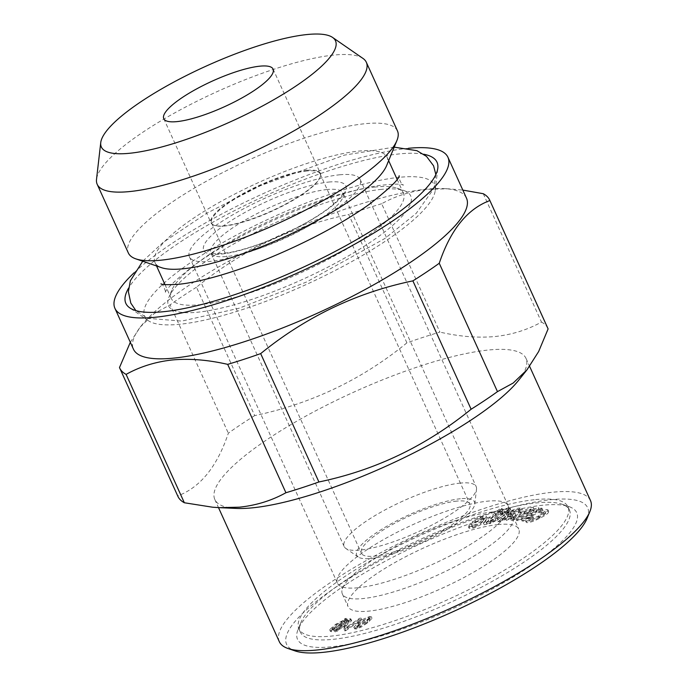 <?xml version="1.0" encoding="UTF-8"?>
<svg xmlns="http://www.w3.org/2000/svg" width="687" height="687" viewBox="0 0 687 687"><rect width="100%" height="100%" fill="white"/><g stroke="black" fill="none" stroke-linecap="round" stroke-linejoin="round"><path stroke-width="0.52" stroke-dasharray="3.44 2.58" d="M539.123 512.004L539.407 512.734L544.86 511.188L545.761 512.974L544.86 511.188C544.894 512.322 542.696 513.945 538.273 516.049C534.1 518.307 530.896 519.432 528.647 519.432L529.385 521.064C529.102 520.36 530.441 519.235 533.404 517.697L532.107 517.466L531.36 515.834C526.903 518.23 525.014 519.93 525.71 520.935C528.578 521.201 533.043 519.741 539.089 516.564C545.426 513.481 548.338 511.197 547.84 509.711C546.311 509.247 543.4 510.012 539.123 512.004L539.407 512.734M480.522 517.921L483.193 517.886L481.827 520.128C480.436 521.931 477.723 523.614 473.687 525.177L471.325 525.229L471.814 524.026L468.86 525.048L468.302 526.603L472.476 526.491C478.341 524.353 482.403 521.965 484.67 519.303L486.327 516.435L481.879 516.564L472.441 521.519L474.923 520.961L480.522 517.921L481.261 519.552L483.931 519.527L482.566 521.759L481.827 520.128M482.566 521.759C481.175 523.563 478.461 525.246 474.425 526.817L473.687 525.177M522.034 520.961L523.563 521.064L542.704 509.84L541.322 509.754L538.634 511.334C540.008 510.149 540.128 509.479 539.003 509.325L533.086 511.128C534.546 509.891 534.735 509.179 533.636 508.981C531.077 509.17 528.002 510.372 524.404 512.579L511.265 520.282L512.803 520.377L524.851 513.309L531.704 510.87L530.416 509.015C531.429 509.488 530.295 510.639 527.015 512.468L515.894 518.986L517.44 519.089L529.875 511.789L535.783 509.359L536.521 510.991C537.397 511.652 535.877 513.034 531.961 515.147L522.034 520.961L521.296 519.329L522.824 519.432L541.966 508.208L540.583 508.122L537.895 509.694C539.261 508.517 539.389 507.848 538.264 507.693L532.348 509.496C533.808 508.26 533.988 507.547 532.897 507.349C530.338 507.538 527.264 508.741 523.666 510.948L510.527 518.651L512.064 518.745L524.112 511.678L530.416 509.015L531.154 510.656C532.167 511.128 531.034 512.279 527.753 514.099L516.633 520.626L518.178 520.72L530.613 513.429L536.521 510.991L535.783 509.359C536.659 510.02 535.139 511.403 531.223 513.507L521.296 519.329M534.349 509.282L532.897 507.349L534.349 509.282M539.75 509.651L538.264 507.693L539.75 509.651M489.986 521.751L497.44 517.8L505.014 511.729L506.808 511.351L508.543 509.96L506.748 510.338L510.012 507.727L508.912 507.178L504.31 510.862L501.836 511.386L500.102 512.777L502.575 512.253L493.275 519.57L490.664 520.334L488.354 521.983L489.986 521.751L490.724 523.391L498.178 519.432L505.752 513.369L505.014 511.729M339.618 174.799A93.733 22.147 155.6 0 1 360.125 179.384A93.733 22.147 155.6 0 1 283.92 238.269A93.733 22.147 155.6 0 1 189.406 256.826A93.733 22.147 155.6 0 1 240.493 210.445A93.733 22.147 155.6 0 1 339.618 174.799M361.044 618.102L359.55 618.274L346.995 626.845L346.394 625.574L344.488 626.879L345.492 628.845L344.488 626.879L343.964 629.215L344.926 629.103L361.044 618.102L361.783 619.734L360.289 619.906L359.55 618.274M460.35 498.753A64.638 15.277 -24.4 0 0 388.232 525.435A64.638 15.277 -24.4 0 0 358.228 557.011A64.638 15.277 -24.4 0 0 421.938 542.532A64.638 15.277 -24.4 0 0 474.794 504.138A64.638 15.277 -24.4 0 0 460.35 498.753M456.838 501.106A59.563 14.075 -24.4 0 0 393.849 523.752A59.563 14.075 -24.4 0 0 361.379 553.224A59.563 14.075 -24.4 0 0 421.44 541.442A59.563 14.075 -24.4 0 0 469.865 504.018A59.563 14.075 -24.4 0 0 456.838 501.106M408.439 148.289A182.845 43.204 -24.4 0 0 407.941 148.34A182.845 43.204 -24.4 0 0 134.188 272.687M423.673 154.214A170.84 40.37 -24.4 0 0 399.636 153.879A170.84 40.37 -24.4 0 0 242.863 206.435A170.84 40.37 -24.4 0 0 128.615 288.068M474.425 526.817L472.072 526.869L472.553 525.667L469.599 526.689L469.049 528.234L473.214 528.123C479.079 525.993 483.15 523.597 485.408 520.944L484.67 519.303M485.408 520.944L487.074 518.075L482.626 518.196L481.879 516.564M406.919 342.856C362.135 379.464 311.391 403.716 254.705 415.601L196.473 287.226C241.266 250.618 292.001 226.375 348.687 214.49L406.919 342.856A203.154 48.004 -24.4 0 1 439.903 332.104L381.671 203.73C395.703 195.915 411.204 191.106 428.181 189.286L448.199 188.805L462.84 190.093M483.262 193.708L541.485 322.074C527.307 329.94 511.806 334.749 494.975 336.527C477.886 338.073 459.526 336.596 439.903 332.104M518.53 380.4A170.84 40.37 -24.4 0 0 525.984 358.356A170.84 40.37 -24.4 0 0 488.603 350.001A170.84 40.37 -24.4 0 0 307.939 414.965A170.84 40.37 -24.4 0 0 214.825 499.501A170.84 40.37 -24.4 0 0 236.319 508.423M547.925 328.489A203.154 48.004 -24.4 0 0 541.485 322.074M254.705 415.601A203.154 48.004 -24.4 0 0 228.342 433.196C217.229 466.482 200.355 487.384 177.71 495.911A203.154 48.004 -24.4 0 0 177.899 496.34M482.626 518.196L473.18 523.159L475.662 522.592L474.923 520.961M475.662 522.592L481.261 519.552M473.18 523.159L472.441 521.519M492.562 511.97A93.733 22.147 -24.4 0 0 402.135 543.022A93.733 22.147 -24.4 0 0 342.384 588.768A93.733 22.147 -24.4 0 0 342.358 593.989A93.733 22.147 -24.4 0 0 436.863 575.44A93.733 22.147 -24.4 0 0 513.069 516.555A93.733 22.147 -24.4 0 0 509.127 513.129A93.733 22.147 -24.4 0 0 492.562 511.97M357.961 587.763A93.733 22.147 155.6 0 1 341.396 586.604A93.733 22.147 155.6 0 1 337.454 583.186A93.733 22.147 155.6 0 1 388.541 536.805A93.733 22.147 155.6 0 1 487.658 501.158A93.733 22.147 155.6 0 1 508.165 505.744A93.733 22.147 155.6 0 1 508.148 510.965A93.733 22.147 155.6 0 1 448.388 556.71A93.733 22.147 155.6 0 1 357.961 587.763M307.08 170.969A59.563 14.075 -24.4 0 0 244.091 193.622A59.563 14.075 -24.4 0 0 211.63 223.095A59.563 14.075 -24.4 0 0 214.67 225.473A59.563 14.075 -24.4 0 0 271.683 211.304A59.563 14.075 -24.4 0 0 319.902 177.744A59.563 14.075 -24.4 0 0 320.116 173.888A59.563 14.075 -24.4 0 0 307.08 170.969M535.645 499.586A147.748 34.908 155.6 0 1 567.969 506.808A147.748 34.908 155.6 0 1 447.838 599.639A147.748 34.908 155.6 0 1 298.862 628.88A147.748 34.908 155.6 0 1 344.745 576.599A147.748 34.908 155.6 0 1 535.645 499.586M346.231 579.862A147.748 34.908 -24.4 0 0 300.88 622.585A147.748 34.908 -24.4 0 0 300.348 632.152A147.748 34.908 -24.4 0 0 449.324 602.911A147.748 34.908 -24.4 0 0 569.454 510.08A147.748 34.908 -24.4 0 0 561.906 504.181A147.748 34.908 -24.4 0 0 346.231 579.862M360.289 619.906L347.734 628.485L347.133 627.214L345.235 628.511L344.702 630.855L343.964 629.215M344.015 620.765L348.507 620.172L343.655 624.371L338.528 627.128L344.015 620.765L344.754 622.396L348.429 621.512L347.682 619.872M503.957 519.449L512.82 515.757L515.035 513.275L510.132 512.708L513.687 510.57L517.079 509.591L518.625 509.728L517.302 511.291L519.733 510.784L521.691 508.363L519.02 508.079C515.302 508.646 511.678 510.243 508.174 512.863L497.105 520.102L499.312 519.827L501.725 518.41L502.515 520.591L501.725 518.41L503.957 519.449L504.696 521.089L513.558 517.388L512.82 515.757M505.752 513.369L507.547 512.983L506.808 511.351M486.113 522.532L497.663 512.322L495.044 512.983L483.502 523.185L486.113 522.532L486.86 524.164L498.401 513.953L497.663 512.322M540.145 514.365L545.598 512.82C545.633 513.962 543.443 515.585 539.012 517.689L538.273 516.049M344.9 619.751L346.136 618.309L344.427 618.935L343.122 620.447L335.728 624.251L329.605 629.661L330.833 630.099L335.806 628.931L334.56 630.374L344.926 624.423L350.954 619.047L349.76 618.618L344.9 619.751L345.638 621.383L346.875 619.94L346.136 618.309M507.547 512.983L509.29 511.592L507.495 511.978L510.759 509.368L509.66 508.809L508.912 507.178M509.66 508.809L505.057 512.493L504.31 510.862M499.44 509.093L497.19 511.085L499.801 510.432L502.06 508.44L499.44 509.093L500.179 510.733L497.929 512.725L497.19 511.085M344.702 630.855L345.673 630.735L344.926 629.103M345.673 630.735L361.783 619.734M399.679 177.28A159.109 37.596 -24.4 0 0 222.159 242.958A159.109 37.596 -24.4 0 0 148.315 320.674A159.109 37.596 -24.4 0 0 305.122 285.028A159.109 37.596 -24.4 0 0 435.24 190.522A159.109 37.596 -24.4 0 0 399.679 177.28M590.476 500.54A170.84 40.37 -24.4 0 0 553.095 492.184A170.84 40.37 -24.4 0 0 372.44 557.157A170.84 40.37 -24.4 0 0 279.317 641.684M532.107 517.466C527.642 519.87 525.753 521.57 526.448 522.567C529.325 522.833 533.782 521.373 539.836 518.196C546.165 515.121 549.085 512.837 548.587 511.343L547.84 509.711L548.587 511.343C547.05 510.879 544.147 511.643 539.862 513.636M505.057 512.493L502.575 513.026L500.84 514.417L503.322 513.885L494.022 521.201L491.403 521.974L490.664 520.334M491.403 521.974L489.101 523.614L488.354 521.983M497.929 512.725L500.548 512.064L499.801 510.432M500.548 512.064L502.798 510.072L500.179 510.733M502.798 510.072L502.06 508.44M498.401 513.953L495.782 514.615L484.241 524.825L483.502 523.185M484.241 524.825L486.86 524.164M492.399 521.811L491.652 520.171M495.782 514.615L495.044 512.983M472.553 525.667L471.814 524.026M469.599 526.689L468.86 525.048M473.214 528.123L472.476 526.491M365.321 621.409L356.879 626.278L356.038 626.175L356.776 627.806L357.618 627.909L356.879 626.278C355.737 625.823 356.716 624.552 359.808 622.474L368.232 617.613L369.091 617.725L369.829 619.356L368.971 619.245L368.232 617.613C369.391 618.06 368.43 619.331 365.321 621.409L366.068 623.049L357.618 627.909C356.476 627.454 357.455 626.192 360.546 624.114L368.971 619.245C370.138 619.7 369.168 620.962 366.068 623.049M505.58 518.05L504.078 517.775L507.994 514.185L511.806 514.709L510.647 515.98L505.58 518.05L506.319 519.681L504.816 519.406L508.741 515.817L507.994 514.185M346.875 619.94L336.467 625.883L330.344 631.301L331.581 631.731L336.544 630.563L335.299 632.006L337.008 631.379L336.269 629.747M337.008 631.379L338.322 629.867L337.575 628.227M307.218 170.35A60.027 14.187 155.6 0 1 320.348 173.287A60.027 14.187 155.6 0 1 320.133 177.169A60.027 14.187 155.6 0 1 271.545 210.995A60.027 14.187 155.6 0 1 214.086 225.276A60.027 14.187 155.6 0 1 211.021 222.88A60.027 14.187 155.6 0 1 243.739 193.176A60.027 14.187 155.6 0 1 307.218 170.35M510.759 509.368L510.012 507.727M370.319 618.188C365.587 619.76 361.757 621.847 358.812 624.449L354.604 628.837L356.304 628.966L360.847 627.257L367.811 622.705L372.019 618.326L370.319 618.188L369.572 616.557C364.849 618.128 361.018 620.206 358.073 622.808L353.857 627.197L355.557 627.334L360.108 625.625L367.073 621.074L371.281 616.694L369.572 616.557M358.812 624.449L358.073 622.808M332.912 628.837L332.061 628.536L337.016 624.294L342.212 621.512L336.699 627.901L332.912 628.837L333.659 630.477L332.8 630.177L337.755 625.926L337.016 624.294M335.299 632.006L334.56 630.374M345.166 620.567L344.427 618.935M343.869 622.078L343.122 620.447M518.178 520.72L517.44 519.089M507.495 511.978L506.748 510.338M533.086 511.128L532.348 509.496M525.452 520.694L526.448 522.567L525.452 520.694M348.429 621.512L349.254 621.804L344.393 626.003L343.655 624.371M344.393 626.003L339.275 628.76L338.528 627.128M513.558 517.388L515.774 514.907L510.87 514.348L514.434 512.201L517.818 511.231L517.079 509.591M517.818 511.231L519.372 511.36L518.041 512.923L517.302 511.291M338.322 629.867L345.673 626.055L344.926 624.423M381.594 189.354A132.977 31.422 -24.4 0 0 255.023 232.532A132.977 31.422 -24.4 0 0 168.976 297.119A132.977 31.422 -24.4 0 0 302.572 279.403A132.977 31.422 -24.4 0 0 403.904 190.548A132.977 31.422 -24.4 0 0 381.594 189.354M375.54 187.01A127.439 30.108 -24.4 0 0 254.233 228.393A127.439 30.108 -24.4 0 0 171.776 290.283A127.439 30.108 -24.4 0 0 171.321 298.527A127.439 30.108 -24.4 0 0 299.807 273.306A127.439 30.108 -24.4 0 0 403.424 193.245A127.439 30.108 -24.4 0 0 396.914 188.152A127.439 30.108 -24.4 0 0 375.54 187.01M518.041 512.923L520.48 512.416L522.438 509.994L519.767 509.711C516.04 510.286 512.425 511.875 508.912 514.494L497.852 521.742L497.105 520.102M513.713 514.52L512.974 512.888M510.87 514.348L510.132 512.708M587.059 518.427A165.301 39.056 -24.4 0 0 551.489 499.647A165.301 39.056 -24.4 0 0 360.134 571.893A165.301 39.056 -24.4 0 0 295.032 650.898M542.704 509.84L541.966 508.208M541.322 509.754L540.583 508.122M386.652 165.533A127.439 30.108 -24.4 0 0 387.116 157.289A127.439 30.108 -24.4 0 0 359.232 151.054A127.439 30.108 -24.4 0 0 224.469 199.513A127.439 30.108 -24.4 0 0 155.004 262.571A127.439 30.108 -24.4 0 0 161.514 267.664M511.265 520.282L510.527 518.651M511.557 513.867L510.819 512.227M514.434 512.201L513.687 510.57M508.741 515.817L512.545 516.341L511.394 517.612L510.647 515.98M345.673 626.055L351.692 620.687L350.499 620.249L345.638 621.383M337.755 625.926L342.95 623.143L337.437 629.532L333.659 630.477M339.275 628.76L344.754 622.396M520.48 512.416L519.733 510.784M519.767 509.711L519.02 508.079M489.101 523.614L490.724 523.391M502.575 513.026L501.836 511.386M497.852 521.742L500.059 521.467L499.312 519.827M500.059 521.467L502.463 520.042L504.696 521.089M509.29 511.592L508.543 509.96M538.634 511.334L537.895 509.694M346.995 626.845L347.734 628.485L346.995 626.845M336.467 625.883L335.728 624.251M331.581 631.731L330.833 630.099M360.847 627.257L360.108 625.625M367.811 622.705L367.073 621.074M356.304 628.966L355.557 627.334M342.95 623.143L342.212 621.512M337.437 629.532L336.699 627.901M336.544 630.563L335.806 628.931M350.499 620.249L349.76 618.618M539.012 517.689C534.847 519.939 531.635 521.072 529.385 521.064L528.647 519.432C528.363 518.719 529.703 517.603 532.665 516.066L531.36 515.834M533.404 517.697L532.665 516.066M539.836 518.196L539.089 516.564M523.563 521.064L522.824 519.432M512.803 520.377L512.064 518.745M527.753 514.099L527.015 512.468M516.633 520.626L515.894 518.986M511.394 517.612L506.319 519.681M500.84 514.417L500.102 512.777M503.322 513.885L502.575 512.253M494.022 521.201L493.275 519.57M177.71 495.911L119.486 367.545M130.324 342.289L140.423 326.866L154.335 313.487L170.118 304.83L228.342 433.196M345.123 585.101A153.295 36.222 -24.4 0 0 298.072 629.421A153.295 36.222 -24.4 0 0 452.089 609A153.295 36.222 -24.4 0 0 568.896 506.568A153.295 36.222 -24.4 0 0 345.123 585.101M381.671 203.73A203.154 48.004 -24.4 0 0 348.687 214.49M196.473 287.226A203.154 48.004 -24.4 0 0 170.118 304.83M498.264 524.542A93.733 22.147 -24.4 0 0 399.147 560.188A93.733 22.147 -24.4 0 0 348.06 606.561A93.733 22.147 -24.4 0 0 442.565 588.012A93.733 22.147 -24.4 0 0 518.771 529.127A93.733 22.147 -24.4 0 0 498.264 524.542M466.482 198.139A182.845 43.204 -24.4 0 0 443.476 188.59A182.845 43.204 -24.4 0 0 426.481 189.191A182.845 43.204 -24.4 0 0 267.81 241A182.845 43.204 -24.4 0 0 141.436 325.604A182.845 43.204 -24.4 0 0 133.458 349.202M397.464 130.916A147.748 34.908 -24.4 0 0 365.132 123.694A147.748 34.908 -24.4 0 0 208.882 179.882A147.748 34.908 -24.4 0 0 128.349 252.988M362.968 58.421A147.748 34.908 -24.4 0 0 333.994 55.054A147.748 34.908 -24.4 0 0 186.615 106.502A147.748 34.908 -24.4 0 0 96.524 179.281M460.324 483.098A72.487 17.132 -24.4 0 0 383.664 510.664A72.487 17.132 -24.4 0 0 344.153 546.534A72.487 17.132 -24.4 0 0 345.801 548.432A72.487 17.132 -24.4 0 0 417.241 532.193A72.487 17.132 -24.4 0 0 476.52 489.135A72.487 17.132 -24.4 0 0 476.185 486.645A72.487 17.132 -24.4 0 0 460.324 483.098M498.178 519.432L497.44 517.8M328.755 182.055A78.035 18.437 155.6 0 1 288.325 232.129A78.035 18.437 155.6 0 1 207.216 240.132A78.035 18.437 155.6 0 1 328.755 182.055M360.546 624.114L359.808 622.474M524.404 512.579L523.666 510.948M530.613 513.429L529.875 511.789M507.736 516.512L506.997 514.872M508.912 514.494L508.174 512.863M505.271 517.002L504.533 515.37M531.961 515.147L531.223 513.507M511.154 516.1L510.407 514.469M524.851 513.309L524.112 511.678M495.619 520.05L494.872 518.419M327.149 189.518A72.487 17.132 -24.4 0 0 250.489 217.083A72.487 17.132 -24.4 0 0 210.978 252.953A72.487 17.132 -24.4 0 0 284.066 238.604A72.487 17.132 -24.4 0 0 343.011 193.056A72.487 17.132 -24.4 0 0 327.149 189.518M435.859 174.541L433.798 188.676L416.167 213.417L385.012 238.406L306.445 282.056L238.904 308.283L181.772 321.087L147.739 318.33L135.889 310.618M160.964 283.834C162.252 282.572 166.967 293.1 165.172 293.117C165.035 289.837 174.979 280.33 195.031 264.598C217.573 248.539 245.259 233.091 278.089 218.251C317.36 200.947 350.834 190.05 378.494 185.55C394.055 183.867 402.35 183.695 403.398 185.052C402.11 186.323 397.395 175.795 399.19 175.778M394.192 147.155L344.582 155.073L260.631 185.602L206.452 213.408L162.974 242.528L142.724 261.232M483.193 517.886L483.931 519.527M486.327 516.435L487.074 518.075M342.384 588.768L341.396 586.604M509.127 513.129L508.148 510.965M211.63 223.095L361.379 553.224M320.116 173.888L469.865 504.018M189.406 256.826L337.454 583.186M360.125 179.384L508.165 505.744M298.862 628.88L300.348 632.152M567.969 506.808L569.454 510.08M435.24 190.522L437.817 168.1M148.315 320.674L129.74 307.845M214.825 499.501L218.5 507.616M525.984 358.356L529.625 366.386M468.302 526.603L469.049 528.234M471.325 525.229L472.072 526.869M319.902 177.744L320.133 177.169M214.67 225.473L214.086 225.276M332.061 628.536L332.8 630.177M504.078 517.775L504.816 519.406M518.625 509.728L519.372 511.36M171.776 290.283L168.976 297.119M396.914 188.152L403.904 190.548M155.004 262.571L156.542 265.963M165 284.607L171.321 298.527M387.116 157.289L388.653 160.672M397.103 179.316L403.424 193.245M515.035 513.275L515.774 514.907M511.806 514.709L512.545 516.341M521.691 508.363L522.438 509.994M346.969 626.14L347.708 627.772M329.605 629.661L330.344 631.301M371.281 616.694L372.019 618.326M353.857 627.197L354.604 628.837M350.954 619.047L351.692 620.687M348.507 620.172L349.254 621.804M141.436 325.604L140.26 327.072M443.476 188.59L448.199 188.805M300.88 622.585L298.072 629.421M561.906 504.181L568.896 506.568M163.764 118.688L211.021 222.88M273.091 69.095L320.348 173.287M342.358 593.989L348.06 606.561M513.069 516.555L518.771 529.127M344.153 546.534L210.797 252.679C211.751 251.966 207.963 255.701 230.514 252.344C245.688 249.338 263.121 243.396 282.821 234.525C301.73 225.817 317.179 216.894 329.15 207.766C347.021 192.824 341.808 192.91 342.916 192.746L476.185 486.645M474.794 504.138L476.52 489.135M358.228 557.011L345.801 548.432"/><path stroke-width="1.03" d="M184.339 502.755L212.609 507.212L219.393 507.659L239.411 507.178C256.225 505.409 271.734 500.6 285.921 492.734L227.689 364.359C207.903 359.851 189.543 358.382 172.617 359.936C155.648 361.757 140.139 366.575 126.107 374.389L184.339 502.755A203.154 48.004 -24.4 0 1 177.899 496.34L119.667 367.974A203.154 48.004 -24.4 0 0 126.107 374.389M497.474 391.633L513.172 383.045L526.981 369.829L538.651 351.529L548.106 328.918L489.883 200.552C467.426 208.848 450.552 229.75 439.251 263.267L497.474 391.633A203.154 48.004 -24.4 0 1 471.119 409.237L412.887 280.871C356.759 292.482 306.024 316.733 260.674 353.607L318.905 481.973C375.033 470.363 425.768 446.112 471.119 409.237M134.188 272.687A182.845 43.204 -24.4 0 0 114.927 308.343A182.845 43.204 -24.4 0 0 299.283 272.155A182.845 43.204 -24.4 0 0 447.95 157.28A182.845 43.204 -24.4 0 0 408.439 148.289M128.615 288.068A170.84 40.37 -24.4 0 0 129.74 307.845A170.84 40.37 -24.4 0 0 298.115 269.57A170.84 40.37 -24.4 0 0 437.817 168.1A170.84 40.37 -24.4 0 0 423.673 154.214M462.84 190.093L483.262 193.708A203.154 48.004 -24.4 0 1 489.694 200.123L547.925 328.489A203.154 48.004 -24.4 0 1 548.106 328.918M219.393 507.659L236.319 508.423A170.84 40.37 -24.4 0 0 387.082 465.692A170.84 40.37 -24.4 0 0 518.53 380.4L527.333 369.391M285.921 492.734A203.154 48.004 -24.4 0 0 318.905 481.973M218.5 507.616L279.317 641.684A170.84 40.37 -24.4 0 0 288.042 648.511A170.84 40.37 -24.4 0 0 451.574 607.875A170.84 40.37 -24.4 0 0 589.867 511.6A170.84 40.37 -24.4 0 0 590.476 500.54L529.625 366.386M288.042 648.511L295.032 650.898A165.301 39.056 -24.4 0 0 453.257 611.585A165.301 39.056 -24.4 0 0 587.059 518.427L589.867 511.6M100.749 142.595L96.524 179.281A147.748 34.908 -24.4 0 0 97.211 184.348L128.349 252.988A147.748 34.908 -24.4 0 0 135.897 258.887L161.514 267.664A127.439 30.108 -24.4 0 0 283.499 237.35A127.439 30.108 -24.4 0 0 386.652 165.533L396.931 140.483A147.748 34.908 -24.4 0 0 397.464 130.916L366.326 62.277A147.748 34.908 -24.4 0 0 362.968 58.421L332.577 37.433A128.555 30.374 -24.4 0 0 307.372 34.505A128.555 30.374 -24.4 0 0 179.135 79.271A128.555 30.374 -24.4 0 0 100.749 142.595A128.555 30.374 -24.4 0 0 230.969 121.556A128.555 30.374 -24.4 0 0 332.577 37.433M119.667 367.974A203.154 48.004 -24.4 0 1 119.486 367.545L130.324 342.289M259.952 66.167A60.027 14.187 -24.4 0 0 196.473 88.992A60.027 14.187 -24.4 0 0 163.764 118.688A60.027 14.187 -24.4 0 0 224.28 106.811A60.027 14.187 -24.4 0 0 273.091 69.095A60.027 14.187 -24.4 0 0 259.952 66.167M227.689 364.359A203.154 48.004 -24.4 0 0 260.674 353.607M412.887 280.871A203.154 48.004 -24.4 0 0 439.251 263.267M489.883 200.552A203.154 48.004 -24.4 0 0 489.694 200.123M114.927 308.343L133.458 349.202A182.845 43.204 -24.4 0 0 317.823 313.014A182.845 43.204 -24.4 0 0 466.482 198.139L447.95 157.28M135.897 258.887A147.748 34.908 -24.4 0 0 277.325 223.747A147.748 34.908 -24.4 0 0 396.931 140.483M97.211 184.348A147.748 34.908 -24.4 0 0 246.186 155.107A147.748 34.908 -24.4 0 0 366.326 62.277M135.889 310.618L130.805 303.113L128.383 291.717L130.358 280.777L142.724 261.232M399.19 175.778C399.327 179.058 389.383 188.556 369.331 204.288C346.798 220.347 319.112 235.804 286.273 250.635C245.439 269.081 202.665 282.108 178.139 284.332C167.242 284.899 161.514 284.736 160.964 283.834M394.192 147.155L416.88 150.668L426.498 156.387L433.557 165.782L435.859 174.541M156.542 265.963L165 284.607M388.653 160.672L397.103 179.316"/></g></svg>
